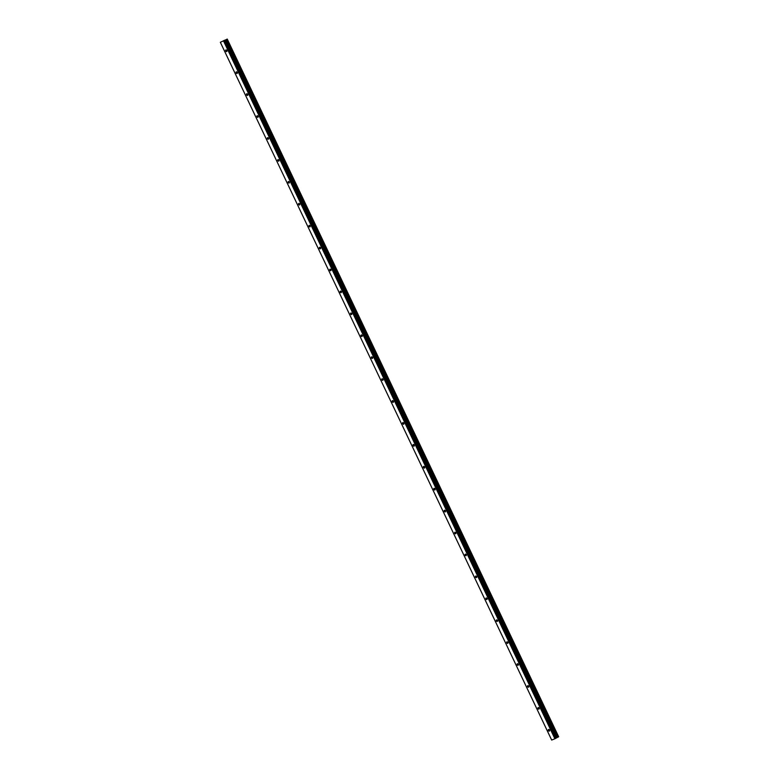 <?xml version="1.0" encoding="UTF-8"?>
<svg xmlns="http://www.w3.org/2000/svg" width="779" height="779" viewBox="0 0 779 779"><rect width="100%" height="100%" fill="white"/><g stroke="black" fill="none" stroke-linecap="round" stroke-linejoin="round"><path stroke-width="1.17" d="M226.825 50.557A0.915 0.575 62 0 1 225.754 50.986A0.915 0.575 62 0 1 226.825 50.557M237.235 72.476A0.915 0.575 62 0 1 236.164 72.905A0.915 0.575 62 0 1 237.235 72.476M247.644 94.395A0.915 0.575 62 0 1 246.573 94.824A0.915 0.575 62 0 1 247.644 94.395M258.053 116.324A0.915 0.575 62 0 1 256.982 116.743A0.915 0.575 62 0 1 258.053 116.324M268.463 138.243A0.915 0.575 62 0 1 267.392 138.662A0.915 0.575 62 0 1 268.463 138.243M278.872 160.162A0.915 0.575 62 0 1 277.801 160.581A0.915 0.575 62 0 1 278.872 160.162M289.282 182.082A0.915 0.575 62 0 1 288.211 182.5A0.915 0.575 62 0 1 289.282 182.082M299.681 204.001A0.915 0.575 62 0 1 298.61 204.419A0.915 0.575 62 0 1 299.681 204.001M310.091 225.92A0.915 0.575 62 0 1 309.02 226.338A0.915 0.575 62 0 1 310.091 225.92M320.5 247.839A0.915 0.575 62 0 1 319.429 248.258A0.915 0.575 62 0 1 320.5 247.839M330.909 269.758A0.915 0.575 62 0 1 329.838 270.177A0.915 0.575 62 0 1 330.909 269.758M341.319 291.677A0.915 0.575 62 0 1 340.248 292.096A0.915 0.575 62 0 1 341.319 291.677M351.728 313.596A0.915 0.575 62 0 1 350.657 314.015A0.915 0.575 62 0 1 351.728 313.596M362.138 335.515A0.915 0.575 62 0 1 361.067 335.934A0.915 0.575 62 0 1 362.138 335.515M372.547 357.434A0.915 0.575 62 0 1 371.476 357.853A0.915 0.575 62 0 1 372.547 357.434M382.947 379.354A0.915 0.575 62 0 1 381.876 379.772A0.915 0.575 62 0 1 382.947 379.354M393.356 401.273A0.915 0.575 62 0 1 392.285 401.701A0.915 0.575 62 0 1 393.356 401.273M403.765 423.192A0.915 0.575 62 0 1 402.694 423.62A0.915 0.575 62 0 1 403.765 423.192M414.175 445.111A0.915 0.575 62 0 1 413.104 445.539A0.915 0.575 62 0 1 414.175 445.111M424.584 467.03A0.915 0.575 62 0 1 423.513 467.458A0.915 0.575 62 0 1 424.584 467.03M434.994 488.949A0.915 0.575 62 0 1 433.922 489.378A0.915 0.575 62 0 1 434.994 488.949M445.403 510.868A0.915 0.575 62 0 1 444.332 511.297A0.915 0.575 62 0 1 445.403 510.868M455.812 532.797A0.915 0.575 62 0 1 454.741 533.216A0.915 0.575 62 0 1 455.812 532.797M466.212 554.716A0.915 0.575 62 0 1 465.141 555.135A0.915 0.575 62 0 1 466.212 554.716M476.621 576.635A0.915 0.575 62 0 1 475.55 577.054A0.915 0.575 62 0 1 476.621 576.635M487.031 598.554A0.915 0.575 62 0 1 485.96 598.973A0.915 0.575 62 0 1 487.031 598.554M497.44 620.474A0.915 0.575 62 0 1 496.369 620.892A0.915 0.575 62 0 1 497.44 620.474M507.85 642.393A0.915 0.575 62 0 1 506.778 642.811A0.915 0.575 62 0 1 507.85 642.393M518.259 664.312A0.915 0.575 62 0 1 517.188 664.73A0.915 0.575 62 0 1 518.259 664.312M528.668 686.231A0.915 0.575 62 0 1 527.597 686.65A0.915 0.575 62 0 1 528.668 686.231M539.078 708.15A0.915 0.575 62 0 1 538.007 708.569A0.915 0.575 62 0 1 539.078 708.15M549.487 730.069A0.915 0.575 62 0 1 548.406 730.488A0.915 0.575 62 0 1 549.487 730.069M220.34 42.28L551.668 740.05L554.901 738.774L556.187 738.025L224.858 40.255L220.34 42.28L224.858 40.255M558.66 736.73L227.234 39.057M556.187 738.025L558.553 736.856L227.205 39.077L558.553 736.856M224.313 40.372L223.125 40.946M224.8 40.177L223.963 40.615M227.176 39.096L558.494 736.885M557.063 737.577L225.735 39.807M556.878 737.664L225.55 39.895M555.261 738.609L223.933 40.829M554.901 738.774L223.573 41.005M558.29 737.002L226.962 39.223M558.124 737.08L226.796 39.31M558.066 737.109L226.738 39.33M557.92 737.168L226.592 39.398M557.871 737.197L226.543 39.417M557.725 737.265L226.397 39.495M556.781 737.713L225.452 39.943M556.673 737.771L225.345 39.992M556.245 737.995L224.917 40.226M556.099 738.151L224.771 40.381M555.972 738.229L224.644 40.459"/></g></svg>
